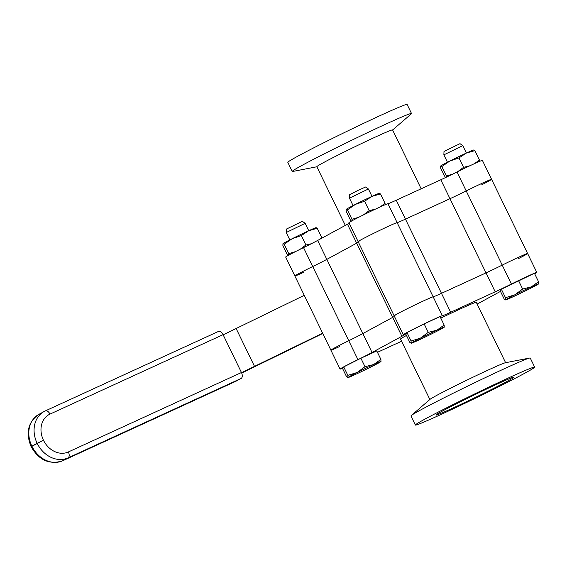 <?xml version="1.0" encoding="UTF-8"?>
<svg xmlns="http://www.w3.org/2000/svg" width="567" height="567" viewBox="0 0 567 567"><rect width="100%" height="100%" fill="white"/><g stroke="black" fill="none" stroke-linecap="round" stroke-linejoin="round"><path stroke-width="0.85" d="M517.799 258.942A21.723 0.68 154.1 0 0 527.615 253.513A21.723 0.68 154.1 0 0 502.22 265.115A21.05 0.659 -25.9 0 1 486.011 272.89L441.48 293.33A21.05 0.659 -25.9 0 1 433.153 296.817A21.723 0.68 154.1 0 0 412.691 306.052A21.723 0.68 154.1 0 0 394.143 315.819L358.117 241.627A21.723 0.68 -25.9 0 1 376.665 231.86A21.723 0.68 -25.9 0 1 397.127 222.633A21.05 0.659 154.1 0 0 405.455 219.138L449.985 198.698A21.05 0.659 154.1 0 0 466.194 190.93A21.723 0.68 -25.9 0 1 491.589 179.328A21.723 0.68 154.1 0 0 466.194 190.93A21.05 0.659 -25.9 0 1 449.985 198.698L405.455 219.138A21.05 0.659 -25.9 0 1 397.127 222.633A21.723 0.68 154.1 0 0 376.665 231.86A21.723 0.68 154.1 0 0 358.117 241.627A21.723 0.68 154.1 0 0 359.01 241.407M534.695 273.818A21.723 0.68 154.1 0 0 536.807 272.443A21.723 0.68 154.1 0 0 511.413 284.046A21.05 0.659 -25.9 0 1 495.204 291.814L450.666 312.254A21.05 0.659 -25.9 0 1 442.345 315.748A21.723 0.68 154.1 0 0 421.883 324.976A21.723 0.68 154.1 0 0 403.328 334.743L394.143 315.819A21.723 0.68 154.1 0 0 395.036 315.599M403.328 334.743A21.723 0.68 154.1 0 0 404.221 334.523A21.05 0.659 -25.9 0 1 405.093 334.31A21.05 0.659 -25.9 0 1 401.89 336.288L372.044 352.49A21.05 0.659 -25.9 0 1 357.94 359.648A21.723 0.68 154.1 0 0 340.08 369.082L330.887 350.158A21.723 0.68 -25.9 0 1 348.748 340.724A21.05 0.659 154.1 0 0 362.852 333.559L392.697 317.364A21.05 0.659 154.1 0 0 394.426 316.4A21.05 0.659 -25.9 0 1 392.697 317.364L362.852 333.559A21.05 0.659 -25.9 0 1 348.748 340.724A21.723 0.68 154.1 0 0 330.887 350.158A21.723 0.68 154.1 0 0 339.548 346.572M330.887 350.158L294.861 275.966A21.723 0.68 -25.9 0 1 312.722 266.533A21.723 0.68 154.1 0 0 294.861 275.966L285.676 257.042A21.723 0.68 -25.9 0 1 303.536 247.609A21.05 0.659 154.1 0 0 317.64 240.443L347.479 224.241L356.671 243.172A21.05 0.659 154.1 0 0 358.401 242.208A21.05 0.659 -25.9 0 1 356.671 243.172L326.833 259.374L356.671 243.172L401.89 336.288M303.536 247.609L312.722 266.533A21.05 0.659 154.1 0 0 326.833 259.374A21.05 0.659 -25.9 0 1 312.722 266.533L357.94 359.648M322.793 333.481L241.698 373.058M304.266 295.322L223.157 334.842M241.535 372.689L322.644 333.176M236.276 328.817L254.654 366.672M394.143 315.819A21.723 0.68 -25.9 0 1 412.691 306.052A21.723 0.68 -25.9 0 1 433.153 296.817A21.05 0.659 154.1 0 0 441.48 293.33L486.011 272.89A21.05 0.659 154.1 0 0 502.22 265.115A21.723 0.68 -25.9 0 1 527.615 253.513L491.589 179.328A21.723 0.68 154.1 0 1 481.78 184.757M477.138 304.075L500.484 291.395M340.08 369.082A21.723 0.68 154.1 0 0 342.461 368.281M377.459 352.32L401.585 341.242M440.793 318.137A42.518 1.332 -25.9 0 1 476.393 302.544M400.649 339.321A42.518 1.332 -25.9 0 1 406.454 335.458M499.215 383.157A43.404 1.361 -25.9 0 1 514.063 377.126A43.404 1.361 -25.9 0 1 475.614 397.311A43.404 1.361 -25.9 0 1 435.973 415.044A43.404 1.361 -25.9 0 1 457.725 403.116A43.404 1.361 -25.9 0 1 499.215 383.157M534.667 367.125L530.251 358.039A66.304 2.084 154.1 0 0 529.734 358.018L505.317 362.767A42.1 1.325 154.1 0 0 491.249 368.635A42.1 1.325 154.1 0 0 453.026 386.97A42.1 1.325 154.1 0 0 430.098 399.296L411.266 415.547A66.304 2.084 154.1 0 0 410.962 415.965L415.37 425.052A66.304 2.084 154.1 0 0 438.043 415.831A66.304 2.084 154.1 0 0 501.434 385.347A66.304 2.084 154.1 0 0 534.667 367.125A66.304 2.084 154.1 0 0 474.104 394.214A66.304 2.084 154.1 0 0 415.37 425.052M529.734 358.018A66.304 2.084 154.1 0 0 507.578 367.253A66.304 2.084 154.1 0 0 447.377 396.135A66.304 2.084 154.1 0 0 411.266 415.547M358.117 241.627L348.925 222.703A21.723 0.68 -25.9 0 1 367.48 212.937A21.723 0.68 -25.9 0 1 387.941 203.702A21.05 0.659 154.1 0 0 396.262 200.215L440.8 179.774A21.05 0.659 154.1 0 0 457.009 171.999A21.723 0.68 -25.9 0 1 482.397 160.397L491.589 179.328M347.479 224.241A21.05 0.659 154.1 0 0 349.208 223.285M294.861 275.966A21.723 0.68 154.1 0 0 303.522 272.387M345.338 225.411L316.833 166.698A42.1 1.325 -25.9 0 1 335.331 156.442A42.1 1.325 -25.9 0 1 373.27 138.022A42.1 1.325 -25.9 0 1 392.577 129.921L421.161 188.79M316.868 166.769L292.742 171.461A66.304 2.084 -25.9 0 1 292.225 171.44A66.304 2.084 -25.9 0 1 321.361 155.287A66.304 2.084 -25.9 0 1 381.116 126.278A66.304 2.084 -25.9 0 1 411.514 113.513A66.304 2.084 -25.9 0 1 411.21 113.939L392.605 129.992M292.225 171.44L287.816 162.353A66.304 2.084 -25.9 0 1 346.55 131.523A66.304 2.084 -25.9 0 1 407.106 104.434L411.514 113.513M37.153 443.309L43.461 440.198A21.007 17.265 -118.5 0 1 49.988 414.108A5.053 2.878 -114.7 0 0 45.353 410.891A5.053 2.878 -114.7 0 0 45.254 410.94A26.061 21.411 61.5 0 0 44.198 411.465A26.061 21.411 61.5 0 0 37.153 443.309L31.887 446.172A26.061 21.411 -118.5 0 1 38.925 414.328L45.353 410.891L218.437 331.447A5.053 2.878 -114.7 0 0 218.338 331.497L45.452 410.848M235.659 381.385A5.053 2.878 -114.7 0 0 235.759 381.343A5.053 2.878 -114.7 0 0 235.858 381.293L62.774 460.737A5.053 2.878 -114.7 0 1 62.675 460.787C49.492 464.968 38.981 460.276 31.15 446.718L43.461 440.198M235.858 381.293L241.131 378.43A5.053 2.878 -114.7 0 0 241.457 372.519L223.072 334.665A5.053 2.878 -114.7 0 0 218.437 331.447M31.298 446.605L31.887 446.172M347.833 375.347L343.722 366.892L342.447 368.245L346.55 376.708L347.911 377.502L347.833 375.347L357.132 372.498A18.42 0.581 154.1 0 0 347.911 377.502A18.42 0.581 154.1 0 0 347.911 377.594A18.42 0.581 154.1 0 0 355.218 374.539A18.42 0.581 154.1 0 0 371.754 366.558A18.42 0.581 154.1 0 0 380.974 361.555A18.42 0.581 154.1 0 0 381.003 361.526L381.003 361.519A18.42 0.581 154.1 0 0 373.667 364.524A18.42 0.581 154.1 0 0 357.132 372.498L364.999 366.693L373.667 364.524L380.896 359.393L380.974 361.555M343.722 366.892L360.895 358.231L364.999 366.693M360.895 358.231L376.793 350.938L380.896 359.393M286.215 232.52L305.152 223.327L302.367 221.328L286.363 229.096L286.215 232.513L289.808 239.912M316.01 227.764L317.229 228.281L308.703 230.734L301.339 235.574L292.168 238.707L284.166 244.228L282.933 243.732A18.42 0.581 -25.9 0 1 282.947 243.718A18.42 0.581 -25.9 0 1 292.168 238.707A18.42 0.581 -25.9 0 1 308.703 230.734A18.42 0.581 -25.9 0 1 315.996 227.679L316.223 227.679M282.947 243.718L282.89 245.589L287.462 255.015L288.681 255.526L288.738 253.655L295.435 251.635M319.986 239.168L321.808 237.701L321.865 238.154M289.744 254.59L288.844 254.774M317.229 228.281L321.808 237.701M284.166 244.228L288.738 253.655M300.141 249.274L305.911 244.994L311.276 243.76M301.339 235.574L305.911 244.994M443.862 154.855L462.792 145.655L460.014 143.664L444.011 151.439L443.862 154.848L447.448 162.247M505.473 297.682L501.37 289.227L500.094 290.587L504.198 299.043L505.551 299.844L505.473 297.682L514.779 294.833A18.42 0.581 154.1 0 0 505.551 299.844A18.42 0.581 154.1 0 0 505.558 299.929A18.42 0.581 154.1 0 0 512.866 296.874A18.42 0.581 154.1 0 0 529.394 288.901A18.42 0.581 154.1 0 0 538.622 283.89A18.42 0.581 154.1 0 0 538.643 283.861L538.65 283.861A18.42 0.581 154.1 0 0 531.314 286.859A18.42 0.581 154.1 0 0 514.779 294.833L522.646 289.028L531.314 286.859L538.544 281.728L538.622 283.89M501.37 289.227L534.433 273.273L538.544 281.728M518.543 280.573L522.646 289.028M473.658 150.106L474.877 150.616L466.35 153.069L458.979 157.91L449.815 161.049L441.806 166.57L440.573 166.074A18.42 0.581 -25.9 0 1 440.573 166.067A18.42 0.581 -25.9 0 1 440.587 166.053A18.42 0.581 -25.9 0 1 449.815 161.049A18.42 0.581 -25.9 0 1 466.35 153.069A18.42 0.581 -25.9 0 1 473.636 150.014L473.863 150.014M440.587 166.053L440.531 167.931L445.421 177.62M446.498 177.11L446.385 175.99L452.679 174.133M478.066 161.177L476.698 162.644M474.877 150.616L479.448 160.036L479.391 161.914M478.654 161.779L478.172 161.397M441.806 166.57L446.385 175.99M457.789 171.617L463.558 167.336L469.873 165.777M458.979 157.91L463.558 167.336M474.388 163.686L479.448 160.036M411.082 341.008L406.978 332.546L405.703 333.906L409.806 342.369L411.16 343.163L411.082 341.008L420.388 338.159A18.42 0.581 154.1 0 0 411.16 343.163A18.42 0.581 154.1 0 0 411.167 343.255A18.42 0.581 154.1 0 0 418.474 340.2A18.42 0.581 154.1 0 0 435.002 332.219A18.42 0.581 154.1 0 0 444.23 327.216A18.42 0.581 154.1 0 0 444.252 327.187L444.259 327.18A18.42 0.581 154.1 0 0 436.923 330.185A18.42 0.581 154.1 0 0 420.388 338.159L428.255 332.347L436.923 330.185L444.152 325.054L444.23 327.216M406.978 332.546L424.151 323.892L428.255 332.347M424.151 323.892L440.042 316.599L444.152 325.054M353.057 205.573L349.463 198.174L368.401 188.981L365.623 186.99L357.501 190.625L349.619 194.757L349.463 198.174M379.266 193.425L380.485 193.942L371.959 196.395L364.588 201.235L355.424 204.368L347.415 209.889L346.182 209.393A18.42 0.581 -25.9 0 1 346.196 209.379A18.42 0.581 -25.9 0 1 355.424 204.368A18.42 0.581 -25.9 0 1 371.959 196.395A18.42 0.581 -25.9 0 1 379.245 193.34L379.472 193.333M346.196 209.379L346.139 211.25L350.718 220.669L351.93 221.187L351.994 219.316L358.684 217.296M352.993 220.251L352.1 220.435M383.675 204.496L382.307 205.963M380.485 193.942L385.057 203.362L385 205.233M384.256 205.105L383.781 204.722M347.415 209.889L351.994 219.316M363.397 214.936L369.167 210.655L375.482 209.103M364.588 201.235L369.167 210.655M379.996 207.005L385.057 203.362M442.345 315.748L387.941 203.702M450.666 312.254L396.262 200.215M495.204 291.814L440.8 179.774M511.413 284.046L457.009 171.999M372.044 352.49L317.64 240.443M37.195 443.38A26.061 21.411 61.5 0 0 68.047 457.874A5.053 2.878 -114.7 0 0 68.373 451.956A21.007 17.265 -118.5 0 1 43.496 440.276M31.922 446.243A26.061 21.411 -118.5 0 0 62.774 460.737L68.047 457.874L241.131 378.43M241.457 372.519L68.373 451.956M49.988 414.108L223.072 334.665M536.807 272.443L527.615 253.513M505.608 362.71L476.23 302.204M429.871 399.487L400.486 338.981M31.114 446.64C25.458 432.734 28.059 421.961 38.925 414.328M62.675 460.787L235.759 381.343M308.739 230.719L305.152 223.327M466.386 153.055L462.792 145.662M371.995 196.38L368.401 188.988"/></g></svg>
